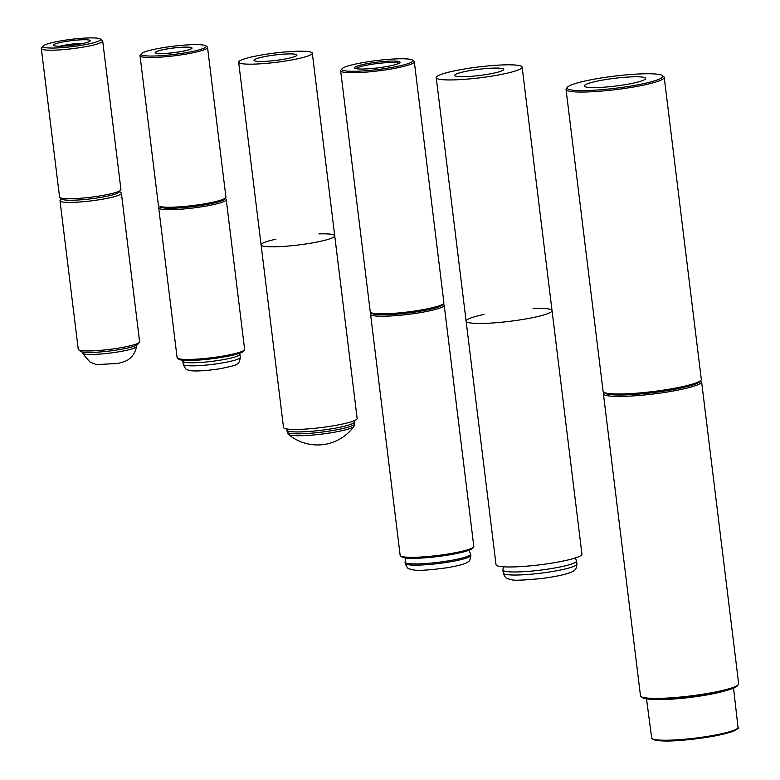 <?xml version="1.0" encoding="UTF-8"?>
<svg xmlns="http://www.w3.org/2000/svg" width="780" height="780" viewBox="0 0 780 780"><rect width="100%" height="100%" fill="white"/><g stroke="black" fill="none" stroke-linecap="round" stroke-linejoin="round"><path stroke-width="1.17" d="M60.294 46.205A15.454 1.95 173 0 1 83.723 43.329M90.178 40.628A18.544 2.34 -7 0 0 69.986 40.843A18.544 2.34 -7 0 0 53.557 45.513A18.544 2.34 -7 0 0 72.072 45.298A18.544 2.34 -7 0 0 90.08 41.028A18.544 2.34 -7 0 0 90.178 40.628M100.591 39.302A29.065 3.666 173 0 1 70.931 46.771A29.065 3.666 173 0 1 43.124 46.03A29.065 3.666 173 0 1 71.341 39.332A29.065 3.666 173 0 1 100.337 39A29.065 3.666 173 0 1 100.591 39.302M59.875 197.574L61.922 199.153A29.065 3.666 -7 0 0 90.919 198.812A29.065 3.666 -7 0 0 119.135 192.124L120.744 190.105A30.917 3.9 173 0 1 90.724 197.223A30.917 3.9 173 0 1 59.875 197.574A30.917 3.9 173 0 1 59.563 197.116L41.33 48.575A30.917 3.9 -7 0 0 72.481 48.672A30.917 3.9 -7 0 0 102.697 41.038A30.917 3.9 -7 0 0 102.658 40.891A30.917 3.9 -7 0 0 102.385 40.57L100.337 39M43.124 46.03L41.515 48.048A30.917 3.9 -7 0 0 41.33 48.575M120.89 189.433A30.917 3.9 173 0 1 120.939 189.579A30.917 3.9 173 0 1 120.744 190.105M119.057 191.227A29.065 3.666 173 0 1 95.267 198.237A29.065 3.666 173 0 1 61.786 198.256M78.566 349.772L80.613 351.341A29.065 3.666 -7 0 0 113.948 350.435A29.065 3.666 -7 0 0 137.826 344.321L139.435 342.303A30.917 3.9 173 0 1 114.036 348.806A30.917 3.9 173 0 1 78.566 349.772A30.917 3.9 173 0 1 78.254 349.313L60.011 200.762A30.917 3.9 -7 0 0 95.794 200.265A30.917 3.9 -7 0 0 121.388 193.235A30.917 3.9 -7 0 0 121.076 192.767L119.555 191.607M61.396 198.744L60.206 200.245A30.917 3.9 -7 0 0 60.011 200.762M121.388 193.235L139.62 341.776A30.917 3.9 173 0 1 139.435 342.303M163.624 49.608A18.242 2.301 173 0 1 182.072 47.258A18.242 2.301 173 0 1 191.743 48.107A18.242 2.301 173 0 1 173.911 52.611A18.242 2.301 173 0 1 155.532 52.552A18.242 2.301 173 0 1 163.624 49.608M159.53 206.554L158.925 207.314A34.008 4.29 -7 0 0 158.72 207.889A34.008 4.29 -7 0 0 192.992 208.006A34.008 4.29 -7 0 0 226.229 199.602A34.008 4.29 -7 0 0 225.888 199.085L225.118 198.5M224.835 198.451A32.77 4.134 173 0 1 192.826 206.632A32.77 4.134 173 0 1 159.793 206.447M226.229 199.602L244.618 349.362A34.008 4.29 173 0 1 244.403 349.937A34.008 4.29 173 0 1 211.38 357.767A34.008 4.29 173 0 1 177.45 358.156A34.008 4.29 173 0 1 177.109 357.649L158.72 207.889M177.45 358.156L178.815 359.209A32.77 4.134 -7 0 0 211.516 358.829A32.77 4.134 -7 0 0 243.331 351.283L244.403 349.937M207.538 47.404L225.927 197.165A34.008 4.29 173 0 1 225.722 197.74A34.008 4.29 173 0 1 192.699 205.569A34.008 4.29 173 0 1 158.759 205.959A34.008 4.29 173 0 1 158.418 205.452L140.03 55.692A34.008 4.29 -7 0 0 174.31 55.809A34.008 4.29 -7 0 0 207.538 47.404A34.008 4.29 -7 0 0 207.197 46.888L205.832 45.845A32.77 4.134 173 0 1 174.135 54.434A32.77 4.134 173 0 1 141.307 53.771A32.77 4.134 173 0 1 153.797 49.423A32.77 4.134 173 0 1 205.832 45.845M158.759 205.959L160.124 207.012A32.77 4.134 -7 0 0 192.826 206.632A32.77 4.134 -7 0 0 224.65 199.085L225.722 197.74M141.307 53.771L140.234 55.117A34.008 4.29 -7 0 0 140.03 55.692M162.406 49.813A18.544 2.34 173 0 1 181.643 47.239A18.544 2.34 173 0 1 192.046 48.067A18.544 2.34 173 0 1 173.921 52.65A18.544 2.34 173 0 1 155.22 52.591A18.544 2.34 173 0 1 162.406 49.813M288.541 434.44L288.541 434.44A33.189 4.192 -7 0 0 321.701 434.099A33.189 4.192 -7 0 0 353.964 426.406L354.695 423.735A34.008 4.29 173 0 1 321.457 432.139A34.008 4.29 173 0 1 287.186 432.023L288.541 434.44A45.133 45.133 0 0 0 353.964 426.406M275.964 239.177A37.099 4.68 -7 0 0 261.085 244.842L283.51 427.469A37.099 4.68 -7 0 0 320.902 427.606A37.099 4.68 -7 0 0 357.152 418.431L334.727 235.794A37.099 4.68 -7 0 0 318.923 233.903M261.085 244.842A37.099 4.68 -7 0 0 298.477 244.969A37.099 4.68 -7 0 0 334.727 235.794A37.099 4.68 -7 0 1 298.477 244.969A37.099 4.68 -7 0 1 261.085 244.842L238.66 62.205A37.099 4.68 -7 0 0 276.052 62.332A37.099 4.68 -7 0 0 312.302 53.157A37.099 4.68 -7 0 0 278.86 52.572A37.099 4.68 -7 0 0 238.66 62.205M277.456 54.697A21.645 2.73 173 0 1 296.965 55.039A21.645 2.73 173 0 1 275.818 60.391A21.645 2.73 173 0 1 254.007 60.313A21.645 2.73 173 0 1 277.456 54.697M442.825 304.151A35.861 4.524 173 0 1 426.923 309.972A35.861 4.524 173 0 1 390.556 314.594A35.861 4.524 173 0 1 371.631 312.887M400.53 555.916L401.895 556.969A35.861 4.524 -7 0 0 456.827 553.478A35.861 4.524 -7 0 0 472.505 548.301L473.577 546.956A37.099 4.68 173 0 1 457.353 552.318A37.099 4.68 173 0 1 400.53 555.916A37.099 4.68 173 0 1 400.159 555.37L370.558 314.281A37.099 4.68 -7 0 0 390.224 316.007A37.099 4.68 -7 0 0 427.752 311.23A37.099 4.68 -7 0 0 444.2 305.243A37.099 4.68 -7 0 0 443.83 304.688L443.118 304.142M371.348 312.956L370.783 313.657A37.099 4.68 -7 0 0 370.558 314.281M444.2 305.243L473.801 546.322A37.099 4.68 173 0 1 473.577 546.956M356.06 68.62A21.645 2.73 173 0 1 377.149 63.541A21.645 2.73 173 0 1 398.834 63.365M389.893 65.939A22.873 2.886 -7 0 0 399.896 62.634A22.873 2.886 -7 0 0 376.984 62.166A22.873 2.886 -7 0 0 354.851 68.162A22.873 2.886 -7 0 0 389.893 65.939M397.02 66.456A35.861 4.524 173 0 1 358.771 71.165A35.861 4.524 173 0 1 341.952 68.796A35.861 4.524 173 0 1 376.779 60.538A35.861 4.524 173 0 1 412.571 60.128A35.861 4.524 173 0 1 397.02 66.456M370.636 312.409L372.002 313.453A35.861 4.524 -7 0 0 426.923 309.972A35.861 4.524 -7 0 0 442.611 304.785L443.674 303.44A37.099 4.68 173 0 1 427.45 308.802A37.099 4.68 173 0 1 370.636 312.409A37.099 4.68 173 0 1 370.256 311.854L340.655 70.775A37.099 4.68 -7 0 0 360.331 72.501A37.099 4.68 -7 0 0 397.849 67.723A37.099 4.68 -7 0 0 414.307 61.727A37.099 4.68 -7 0 0 413.927 61.172L412.571 60.128M341.952 68.796L340.889 70.141A37.099 4.68 -7 0 0 340.655 70.775M414.307 61.727L443.908 302.806A37.099 4.68 173 0 1 443.674 303.44M522.142 67.109A43.28 5.46 -7 0 0 466.479 68.659A43.28 5.46 -7 0 0 436.225 77.659A43.28 5.46 -7 0 0 479.846 77.805A43.28 5.46 -7 0 0 522.142 67.109L581.938 554.141A43.28 5.46 173 0 1 539.643 564.837A43.28 5.46 173 0 1 496.022 564.691L466.118 321.175A43.28 5.46 -7 0 0 509.75 321.321A43.28 5.46 -7 0 0 552.035 310.625A43.28 5.46 -7 0 0 533.081 308.431M483.99 314.457A43.28 5.46 -7 0 0 466.118 321.175A43.28 5.46 173 0 0 509.75 321.321A43.28 5.46 173 0 0 552.035 310.625M471.919 70.258A24.736 3.12 173 0 1 503.724 69.371A24.736 3.12 173 0 1 479.563 75.484A24.736 3.12 173 0 1 454.633 75.397A24.736 3.12 173 0 1 471.919 70.258M604.091 392.506L603.71 392.983A49.462 6.25 -7 0 0 603.408 393.822A49.462 6.25 -7 0 0 653.26 393.998A49.462 6.25 -7 0 0 701.6 381.771A49.462 6.25 -7 0 0 701.103 381.03L700.615 380.65M700.225 380.874A48.224 6.094 173 0 1 653.094 392.623A48.224 6.094 173 0 1 604.529 392.623M701.6 381.771L738.67 683.728A49.462 6.25 173 0 1 738.367 684.567A49.462 6.25 173 0 1 690.339 695.955A49.462 6.25 173 0 1 640.975 696.52A49.462 6.25 173 0 1 640.487 695.779L603.408 393.822M640.975 696.52L642.34 697.573A48.224 6.094 -7 0 0 690.466 697.018A48.224 6.094 -7 0 0 737.305 685.913L738.367 684.567M567.401 87.243L566.338 88.598A49.462 6.25 -7 0 0 566.036 89.437A49.462 6.25 -7 0 0 615.888 89.603A49.462 6.25 -7 0 0 664.228 77.376A49.462 6.25 -7 0 0 663.731 76.635L662.366 75.592A48.224 6.094 173 0 1 615.722 88.228A48.224 6.094 173 0 1 567.401 87.243A48.224 6.094 173 0 1 588.5 80.272A48.224 6.094 173 0 1 662.366 75.592M664.228 77.376L701.298 379.334A49.462 6.25 173 0 1 700.996 380.172A49.462 6.25 173 0 1 652.967 391.56A49.462 6.25 173 0 1 603.603 392.125A49.462 6.25 173 0 1 603.106 391.394L566.036 89.437M598.007 80.964A30.917 3.9 173 0 1 629.275 76.976A30.917 3.9 173 0 1 645.664 78.419A30.917 3.9 173 0 1 615.459 86.063A30.917 3.9 173 0 1 584.298 85.956A30.917 3.9 173 0 1 598.007 80.964M603.603 392.125L604.968 393.178A48.224 6.094 -7 0 0 653.094 392.623A48.224 6.094 -7 0 0 699.923 381.517L700.996 380.172M136.597 346.456C134.57 355.894 129.1 359.005 128.573 359.336C127.705 360.448 124.108 361.832 117.79 363.48L96.369 364.591L90.07 362.154L82.319 353.116A27.358 3.451 -7 0 0 97.207 354.256A27.358 3.451 -7 0 0 124.459 350.756A27.358 3.451 -7 0 0 136.597 346.456L136.451 345.277M182.881 360.214L182.842 361.267A28.753 3.627 -7 0 0 211.828 361.364A28.753 3.627 -7 0 0 239.918 354.266L239.636 353.243M239.918 354.266L240.298 357.308A28.753 3.627 173 0 1 212.199 364.416A28.753 3.627 173 0 1 183.222 364.309L182.842 361.267M287.001 428.981L286.952 430.141A34.008 4.29 -7 0 0 321.233 430.258A34.008 4.29 -7 0 0 354.461 421.853L354.139 420.742M405.892 558.022L405.044 562.185A33.082 4.173 -7 0 0 438.389 562.292A33.082 4.173 -7 0 0 470.71 554.122L468.877 550.29M470.71 554.122L470.857 555.331A33.082 4.173 173 0 1 438.535 563.511A33.082 4.173 173 0 1 405.2 563.394L405.044 562.185M503.305 566.787L502.905 570.024A37.099 4.68 -7 0 0 540.296 570.151A37.099 4.68 -7 0 0 576.547 560.976L575.377 557.944M576.547 560.976L576.927 564.028A37.099 4.68 173 0 1 540.676 573.193A37.099 4.68 173 0 1 503.275 573.066L502.905 570.024M738.026 727.486A43.504 5.489 173 0 1 707.06 736.466A43.504 5.489 173 0 1 658.866 740.035A43.504 5.489 173 0 1 651.7 738.085L653.328 739.625C663.673 742.228 677.82 740.678 691.801 739.342C708.893 737.363 722.105 734.877 731.416 731.893C737.207 729.437 739.411 727.974 738.026 727.486L733.561 688.145M653.133 739.108A42.296 5.343 -7 0 0 695.614 738.884A42.296 5.343 -7 0 0 736.876 728.822M654.634 699.387A43.504 5.489 -7 0 0 725.809 690.641M82.319 353.116L82.173 351.936M102.697 41.038L120.939 189.579M240.298 357.308C239.714 361.696 238.466 364.016 236.554 364.26C237.403 364.816 231.806 366.327 219.755 368.794C197.018 372.099 189.345 370.89 187.59 369.817C186.634 370.363 185.172 368.531 183.222 364.309M286.952 430.141L287.186 432.023M354.461 421.853L354.695 423.735M312.302 53.157L334.727 235.794M470.857 555.331C470.535 559.318 469.345 561.629 467.288 562.263C466.606 562.77 464.197 564.74 447.369 567.713C429.312 570.151 418.06 570.892 413.585 569.946L409.539 568.951C408.223 569.146 406.77 567.304 405.2 563.394M576.927 564.028C576.537 567.869 575.62 569.995 574.178 570.414C573.417 571.311 568.688 574.889 541.944 578.477C523.712 580.252 513.601 580.671 511.612 579.716L507.585 578.643C505.957 578.516 504.524 576.654 503.275 573.066M436.225 77.659L466.118 321.175M646.513 698.831L651.7 738.085"/></g></svg>
